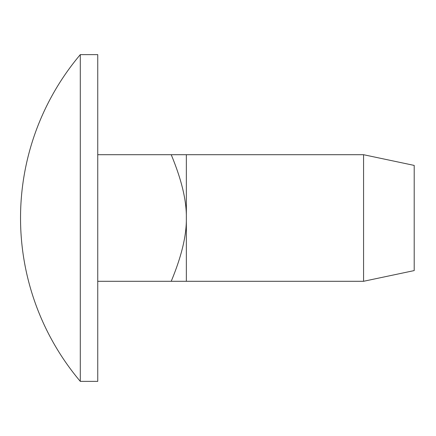 <?xml version="1.0" encoding="UTF-8"?>
<svg xmlns="http://www.w3.org/2000/svg" width="436" height="436" viewBox="0 0 436 436"><rect width="100%" height="100%" fill="white"/><g stroke="black" fill="none" stroke-linecap="round" stroke-linejoin="round"><path stroke-width="0.33" stroke-dasharray="2.18 1.64" d="M414.2 165.413L414.2 270.587M363.57 281.291L363.57 154.709M186.352 218L186.352 154.709L171.217 154.709C181.583 179.621 186.624 200.718 186.352 218C186.624 235.282 181.583 256.379 171.217 281.291L186.352 281.291L186.352 218M97.746 281.291L97.746 154.709L97.746 281.291L171.217 281.291M97.746 154.709L171.217 154.709M80.295 381.369L80.295 54.631M97.746 381.369L97.746 54.631"/><path stroke-width="0.65" d="M414.2 218L414.2 165.413L363.57 154.709L363.57 281.291L414.2 270.587L414.2 218M186.352 154.709L186.352 281.291L171.217 281.291C181.583 256.379 186.624 235.282 186.352 218C186.624 200.718 181.583 179.621 171.217 154.709L363.57 154.709M97.746 281.291L171.217 281.291M97.746 154.709L171.217 154.709M80.295 54.631L80.295 381.369L97.746 381.369L97.746 54.631L80.295 54.631M186.352 281.291L363.57 281.291M80.289 54.642A253.163 253.163 0 0 0 80.289 381.358"/></g></svg>
